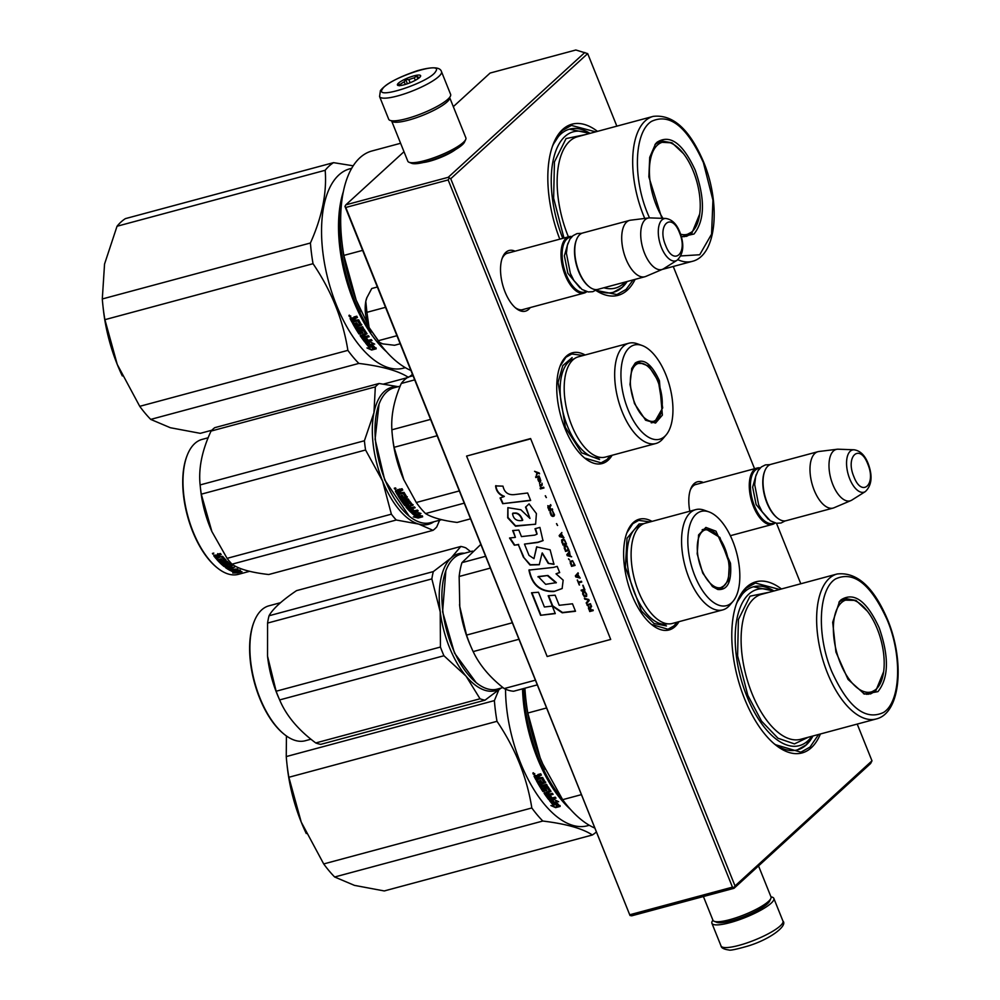 <?xml version="1.0" encoding="UTF-8"?>
<svg xmlns="http://www.w3.org/2000/svg" width="1000" height="1000" viewBox="0 0 1000 1000"><rect width="100%" height="100%" fill="white"/><g stroke="black" fill="none" stroke-linecap="round" stroke-linejoin="round"><path stroke-width="1.5" d="M612.1 455.275A57.35 27.625 -105.1 0 1 608.188 460.175A57.35 27.625 -105.1 0 1 585.062 458.375A57.35 27.625 -105.1 0 1 560.175 365.863A57.35 27.625 -105.1 0 1 566.388 356.175A57.35 27.625 -105.1 0 1 585.125 354.988M678.988 621.675A57.35 27.625 -105.1 0 1 675.088 626.575A57.35 27.625 -105.1 0 1 651.95 624.788A57.35 27.625 -105.1 0 1 627.075 532.263A57.35 27.625 -105.1 0 1 633.275 522.575A57.35 27.625 -105.1 0 1 652.025 521.388M689.812 511.225A31.412 15.125 -105.1 0 1 690.688 488.975A31.412 15.125 -105.1 0 1 694.087 483.675A31.412 15.125 -105.1 0 1 703.337 482.5M820.425 733.975A88.625 42.7 -105.1 0 1 811.325 747.725A88.625 42.7 -105.1 0 1 775.575 744.95A88.625 42.7 -105.1 0 1 737.125 601.962A88.625 42.7 -105.1 0 1 746.712 587A88.625 42.7 -105.1 0 1 781.438 588.975M530.225 307.575A31.412 15.125 -105.1 0 1 528.713 309.312A31.412 15.125 -105.1 0 1 516.038 308.325A31.412 15.125 -105.1 0 1 502.413 257.65A31.412 15.125 -105.1 0 1 505.812 252.35A31.412 15.125 -105.1 0 1 515.062 251.188M635.112 279.375A88.625 42.7 -105.1 0 1 627.362 290.125A88.625 42.7 -105.1 0 1 595.788 290.387M559.8 239.163A88.625 42.7 -105.1 0 1 553.162 144.362A88.625 42.7 -105.1 0 1 562.75 129.388A88.625 42.7 -105.1 0 1 597.475 131.363M857.212 724.075L871.988 760.825L735.025 885.938L450.737 178.725L587.688 53.612L616.85 126.163M673.25 266.475L754.562 468.738M776.488 523.263L800.8 583.763M690.312 490.025A29.325 14.125 -105.1 0 1 693.088 486.037A29.325 14.125 -105.1 0 1 696.162 484.312A29.325 14.125 -105.1 0 1 697.45 484.087M773.988 590.975A84.462 40.688 -105.1 0 0 753.55 586.75A84.462 40.688 -105.1 0 0 744.7 591.737A84.462 40.688 74.9 0 0 736.363 604.05M773.863 743.538A84.462 40.688 74.9 0 0 797.412 749.875A84.462 40.688 74.9 0 0 806.275 744.9A84.462 40.688 -105.1 0 0 812.975 735.975M524.338 309.163A29.325 14.125 -105.1 0 1 523.112 309.625A29.325 14.125 -105.1 0 1 515.188 307.6M502.038 258.712A29.325 14.125 -105.1 0 1 504.812 254.713A29.325 14.125 -105.1 0 1 507.887 252.987A29.325 14.125 -105.1 0 1 509.175 252.775M590.037 133.363A84.462 40.688 -105.1 0 0 569.6 129.15A84.462 40.688 -105.1 0 0 560.737 134.125A84.462 40.688 74.9 0 0 552.4 146.438M596.45 289.95A84.462 40.688 74.9 0 0 613.462 292.275A84.462 40.688 74.9 0 0 622.312 287.288A84.462 40.688 -105.1 0 0 627.163 281.512M587.688 53.612L575.837 50L490.1 73.05L453.312 106.662M450.737 178.725L448.212 177.312L584.825 52.5M449.062 178.388L448.162 179.938L345.8 207.463L344.95 206.388L345.85 204.838L404 151.713M735.025 885.938L734.125 887.487L732.45 887.15L448.162 179.938M734.125 887.487L734.025 888.3L631.675 915.825L630 915.487L345.8 207.463M871.988 760.825L870.638 763.5L734.025 888.3M455.487 149.613A22.188 4.7 158.1 0 1 423.425 162.5M448.212 177.312L345.85 204.838M732.45 887.15L630.1 914.675M630 915.487L344.95 206.388M626.888 532.762L632.812 523.688L638.713 520.363L650.075 521.912M677.05 622.2L673.9 625.913L668 629.237L651.55 624.462M610.15 455.8L607.013 459.513L601.1 462.837L584.663 458.05M559.987 366.362L565.913 357.275L571.825 353.963L583.188 355.513M818.612 734.463L810.062 747.025L800.875 752.188L775.15 744.613M736.925 602.487L746.2 588.188L755.387 583.025L779.625 589.462M633.2 279.887L626.1 289.413L616.912 294.575L595.913 290.312M552.962 144.875L562.25 130.575L571.425 125.412L595.662 131.85M730.362 535.7L772.412 524.4A29.2 14.062 74.9 0 1 753.487 506.562A29.2 14.062 -105.1 0 1 757.25 468.013A29.2 14.062 -105.1 0 1 760.288 467.875M772.412 524.4A29.2 14.062 74.9 0 0 775.113 523M774.4 522.8A28.363 13.662 74.9 0 1 754.513 506.087A28.363 13.662 -105.1 0 1 759.775 468.4M777.125 517.788A28.363 13.662 74.9 0 1 776.787 517.525A28.363 13.662 74.9 0 1 766.875 502.762A28.363 13.662 -105.1 0 1 764.488 471.763A28.363 13.662 -105.1 0 1 764.65 471.375M776.787 517.525L777.463 518.062A29.2 14.062 74.9 0 1 767.25 502.863A29.2 14.062 -105.1 0 1 764.8 470.962A29.2 14.062 -105.1 0 1 771.012 464.312L817.962 451.688A29.2 14.062 -105.1 0 1 818.888 451.5L837.125 449.25A26.637 12.837 -105.1 0 1 838.175 449.2L854.1 449.787A21.875 10.537 74.9 0 0 849.725 478.862A21.875 10.537 74.9 0 0 865.337 491.587L851.85 500.087A26.637 12.837 74.9 0 1 850.925 500.575L834.025 507.762A29.2 14.062 74.9 0 1 833.125 508.075A29.2 14.062 74.9 0 1 814.2 490.238A29.2 14.062 -105.1 0 1 817.962 451.688M777.463 518.062A29.2 14.062 74.9 0 0 786.175 520.7L833.125 508.075M850.925 500.575A26.637 12.837 74.9 0 1 832.837 484.588A26.637 12.837 -105.1 0 1 837.125 449.25M521.812 309.837L584.138 293.075A29.2 14.062 74.9 0 1 565.212 275.25A29.2 14.062 -105.1 0 1 568.975 236.688A29.2 14.062 -105.1 0 1 572.013 236.55M584.138 293.075A29.2 14.062 74.9 0 0 586.838 291.675M586.125 291.475A28.363 13.662 74.9 0 1 566.237 274.762A28.363 13.662 -105.1 0 1 571.5 237.075M588.85 286.462A28.363 13.662 74.9 0 1 588.513 286.2A28.363 13.662 74.9 0 1 578.6 271.438A28.363 13.662 -105.1 0 1 576.213 240.45A28.363 13.662 -105.1 0 1 576.375 240.05M588.513 286.2L589.188 286.737A29.2 14.062 74.9 0 1 578.975 271.55A29.2 14.062 -105.1 0 1 576.525 239.638A29.2 14.062 -105.1 0 1 582.737 232.987L629.688 220.362A29.2 14.062 -105.1 0 1 630.612 220.188L648.85 217.925A26.637 12.837 -105.1 0 1 649.9 217.887L665.825 218.475A21.875 10.537 74.9 0 0 661.45 247.537A21.875 10.537 74.9 0 0 677.062 260.262L663.575 268.762A26.637 12.837 74.9 0 1 662.65 269.25L645.75 276.45A29.2 14.062 74.9 0 1 644.85 276.75A29.2 14.062 74.9 0 1 625.925 258.925A29.2 14.062 -105.1 0 1 629.688 220.362M589.188 286.737A29.2 14.062 74.9 0 0 597.9 289.375L644.85 276.75M662.65 269.25A26.637 12.837 74.9 0 1 644.562 253.275A26.637 12.837 -105.1 0 1 648.85 217.925M382.638 343.862L394.562 345.275L399.787 343.875M385.138 307.425L366.912 312.325L365.788 301.363A27.113 13.062 -105.1 0 1 366.8 297.838A27.113 13.062 -105.1 0 1 366.987 297.362L365.788 301.363C364.375 309.363 365.475 318.062 369.075 327.475L379.162 342.038M366.912 312.325L369.075 327.475L379.588 342.425L382.9 343.95M396.55 335.812L378.325 340.712M376.962 287.1L371.75 288.512L366.8 297.838M703.413 896.538L712.938 920.225A31.275 6.637 -21.9 0 0 714.163 921.287L716.775 922.325A29.2 6.188 -21.9 0 0 741 917.738A29.2 6.188 -21.9 0 0 767.425 903.8A29.2 6.188 -21.9 0 0 769.663 901.062L770.837 898.5A31.275 6.637 -21.9 0 0 770.987 896.888A33.363 7.075 -21.9 0 1 773.838 898.388A33.363 7.075 -21.9 0 1 736.663 920.638A33.363 7.075 158.1 0 1 711.912 923.275A33.363 7.075 158.1 0 1 712.938 920.212M714.163 921.287A31.275 6.637 -21.9 0 0 740.113 916.363A31.275 6.637 -21.9 0 0 768.438 901.438A31.275 6.637 -21.9 0 0 770.837 898.5M465.712 139.475L464.538 142.037A29.2 6.188 158.1 0 1 462.3 144.787A29.2 6.188 158.1 0 1 435.875 158.713A29.2 6.188 158.1 0 1 411.65 163.3L409.038 162.262A31.275 6.637 158.1 0 1 407.812 161.2L391.55 120.75A31.275 6.637 158.1 0 0 415.6 117.975A31.275 6.637 158.1 0 0 447.038 101.95A31.275 6.637 158.1 0 0 449.6 97.413L465.863 137.863A31.275 6.637 158.1 0 1 465.712 139.475A31.275 6.637 158.1 0 1 463.312 142.413A31.275 6.637 158.1 0 1 434.988 157.35A31.275 6.637 158.1 0 1 409.038 162.262M450.613 94.35A33.363 7.075 158.1 0 1 450.087 96.75A33.363 7.075 -21.9 0 1 417.8 115.087A33.363 7.075 -21.9 0 1 388.7 119.25L379.575 96.55A33.363 7.075 158.1 0 0 408.675 92.4A33.363 7.075 158.1 0 0 440.962 74.05A33.363 7.075 158.1 0 0 441.5 71.662L450.613 94.35M382.4 89.125C387.875 78.55 444.412 59.875 435.637 71.525C430.163 82.1 373.625 100.775 382.4 89.125M420.425 76.562A12.512 2.65 158.1 0 1 409.588 82.95A12.512 2.65 158.1 0 1 397.9 85.412A12.512 2.65 158.1 0 1 397.612 84.1A12.512 2.65 158.1 0 1 410.975 76.775A12.512 2.65 158.1 0 1 420.562 76.3A12.512 2.65 158.1 0 1 420.425 76.562M399.538 85.787L398.212 84.388L400.525 84.237A10.85 2.3 158.1 0 1 404.225 81.812L405.675 79.488L408.875 79.662A10.85 2.3 158.1 0 1 414.312 77.862L416.65 75.862L417.975 77.263A10.85 2.3 158.1 0 1 419.513 77.562M400.525 84.237L401.025 85.45M404.225 81.812L405.288 84.45M408.875 79.662L410.125 82.737M414.312 77.862L415.3 80.325M417.975 77.263L418.438 78.412M405.675 79.488L407.388 83.763M416.65 75.862L417.837 78.825M592.375 834.987C582.587 828.525 566.062 823.875 542.8 821.038L334.663 877L354.412 885.362L384.237 890.95L592.375 834.987A114.7 55.25 -105.1 0 0 596.087 832.2M306.262 833.538A104.275 50.237 -105.1 0 1 303.788 828.138A104.275 50.237 -105.1 0 1 301.225 822.062L323.7 863.938L531.825 807.962C526.95 777.262 515.337 748.388 497 721.312A114.7 55.25 -105.1 0 1 494.387 700.6L286.25 756.575A114.7 55.25 -105.1 0 0 286.887 763.413A114.7 55.25 -105.1 0 0 288.863 777.275L301.225 822.062M301.15 821.888A104.275 50.237 -105.1 0 1 287.238 766.625L286.887 763.413M542.8 821.038A114.7 55.25 -105.1 0 1 531.825 807.962M589.288 825.275L587.337 825.8A103.225 49.725 -105.1 0 1 505.538 689.188M498.738 690.05L494.387 700.6M334.663 877A114.7 55.25 -105.1 0 1 323.7 863.938M497 721.312L288.863 777.275M286.425 735.975L286.25 756.575M533.325 772.738L534.212 774.55L532.913 773.025M534.625 774.25L533.763 774.062M534.325 775.525L537.5 775.6L537.9 774.562L540.725 773.8L541.388 775.113L538.638 776.475L539.312 777.75L542.638 777.475A103.225 49.725 -105.1 0 0 545.513 782.625L540.163 784.65L540.875 785.85L546.512 784.325L547.238 785.5L541.587 787.025A103.225 49.725 -105.1 0 0 543.688 790.35L544.987 790A103.225 49.725 -105.1 0 1 543.65 787.9L547.987 786.725A103.225 49.725 -105.1 0 0 551.05 791.413L548.325 792.688A103.225 49.725 -105.1 0 0 549.325 794.112L552.362 793.3L553.112 794.362L547.475 795.875A103.225 49.725 -105.1 0 0 549.45 798.525L550.875 798.337A103.225 49.725 -105.1 0 1 549.087 795.95L550.388 795.6A103.225 49.725 -105.1 0 0 552.188 797.987L555.212 797.175L556 798.175L548.713 799.625A103.225 49.725 -105.1 0 1 544.1 793.288L549.312 791.125A103.225 49.725 -105.1 0 1 547.25 787.962L545.513 788.438A103.225 49.725 -105.1 0 0 546.862 790.512L542.938 791.562A103.225 49.725 -105.1 0 1 536.5 780.863L537.812 780.512A103.225 49.725 -105.1 0 0 539.312 783.175L540.725 783.025A103.225 49.725 -105.1 0 1 539.45 780.763L540.75 780.413A103.225 49.725 -105.1 0 0 542.038 782.675L543.65 782.013A103.225 49.725 -105.1 0 1 541.7 778.525L535.95 779.837A103.225 49.725 -105.1 0 1 534.05 776.225L534.587 775.113M541.237 774.8L539.175 775.35L538.638 776.475M545.513 782.625L540.163 784.65M544.987 790L545.188 789.463A102.387 49.325 -105.1 0 1 543.862 787.375L543.9 787.262M551.05 791.413L548.325 792.688M555.625 797.7L548.862 799.025A102.387 49.325 -105.1 0 1 544.288 792.725L544.325 792.675M549.225 791.363L549.5 790.575A102.387 49.325 -105.1 0 1 547.45 787.438L545.513 788.438M546.862 790.512L543.138 791.025A102.387 49.325 -105.1 0 1 536.938 780.738M543.55 782.262L543.888 781.538A102.387 49.325 -105.1 0 1 541.962 778.075L536.2 779.388A102.387 49.325 -105.1 0 1 534.312 775.8M555.638 807.638L560.15 806.413L556.875 806.137A103.225 49.725 -105.1 0 1 552.612 801.237L549.7 800.875A103.225 49.725 -105.1 0 0 553.938 805.863L550.913 805.562L555.638 807.638L552.938 805.763M555.688 801.413L558.65 801.737L554.012 799.463L549.538 800.662L552.775 801.062A103.225 49.725 -105.1 0 0 557.038 805.962L559.975 806.225A103.225 49.725 -105.1 0 1 555.688 801.413L556.888 800.9M570.45 809.375A103.225 49.725 -105.1 0 1 522.537 688.838M539.175 775.35L538.9 776.038L539.175 775.35M545.75 782.138L545.487 782.788M547 785.113L541.587 787.025M543.862 787.375L544.113 786.75M552.8 793.913L547.475 795.875M550.875 798.337L551.025 797.738A102.387 49.325 -105.1 0 1 549.587 795.812M540.725 783.025L540.962 782.55A102.387 49.325 -105.1 0 1 539.888 780.65M558.325 806.263L555.737 806.963M553.938 805.863L554.05 805.2A102.387 49.325 -105.1 0 1 550.413 800.962M560.075 805.55L557.137 805.3A102.387 49.325 -105.1 0 1 552.9 800.438L551.163 800.225M557.038 805.962L557.137 805.3M552.775 801.062L552.9 800.438M562.337 799.212A102.387 49.325 -105.1 0 1 523.688 688.538M537.312 775.85L535.85 776.838L536.7 778.462L538.263 777.663A102.387 49.325 -105.1 0 1 537.312 775.85L535.85 776.838M547.2 792.475L545.837 793.562L546.587 794.638L548.2 793.888A102.387 49.325 -105.1 0 1 547.2 792.475L545.837 793.562M534.725 773.612L533.312 774.188L532.975 773.5M538.013 778.1A103.225 49.725 -105.1 0 1 537.05 776.275M548.013 794.463A103.225 49.725 -105.1 0 1 547.025 793.037M841.038 599.825C854.075 591.625 866.787 600.938 879.163 627.75C889.2 656.7 888.8 678 877.938 691.637L864.475 694.1L848.05 679.425L835.925 652.05L832.688 622.288L839.55 601.375L841.038 599.825M838.913 602.175L844.887 598.475L855.987 600.425L867.412 611.225M545.225 769.3A104.275 50.237 -105.1 0 1 542.737 763.888A104.275 50.237 -105.1 0 1 540.138 757.725L542.762 763.95L562.65 799.675L581.038 794.737M524.925 688.2A114.7 55.25 74.9 0 0 525.837 699.163L526.188 702.362A104.275 50.237 74.9 0 0 540.138 757.725L527.812 713.025L546.2 708.075M594.35 827.85A114.7 55.25 -105.1 0 1 562.65 799.675M525.837 699.163A114.7 55.25 74.9 0 0 527.812 713.025M811.838 736.275A80.913 38.975 -105.1 0 1 746.862 696.275A80.913 38.975 74.9 0 1 737.738 615.275A80.913 38.975 74.9 0 1 772.85 591.275M769.338 592.225L750.037 596.175L738.4 619.513L737.6 655.875L747.837 695.387L761.55 721.137L777.975 738.225L794.463 743.9L808.325 737.225M887.362 620.262C902.487 656.35 900.6 701.963 883.525 712.463C865.275 720.987 847.975 707.225 831.612 671.188C816.488 635.1 818.375 589.487 835.45 578.987C853.688 570.462 871 584.225 887.362 620.262M883.637 671.663L875.738 691.012L870.55 693.925L863.512 693.725M844.412 599.35A49.425 23.812 74.9 0 0 842.663 599.325M868.2 694.312A49.425 23.812 74.9 0 0 869.7 693.413M877.562 687.688A47.675 22.975 74.9 0 1 876.162 689.15A47.675 22.975 -105.1 0 1 840.25 662.837A47.675 22.975 -105.1 0 1 841.4 602.688A47.675 22.975 74.9 0 1 854.087 600.363A47.675 22.975 74.9 0 1 880.962 639.95A47.675 22.975 74.9 0 1 877.562 687.688L875.625 689.712L867.925 693.988A48.8 23.512 -105.1 0 1 866.438 694.287M753.45 586.788L773.812 591.025M812.8 736.025L806.087 744.95L797.312 749.9M117.037 226.25L325.175 170.287A114.7 55.25 -105.1 0 1 329.162 166.012A114.7 55.25 74.9 0 1 333.525 162.65L125.4 218.625A114.7 55.25 -105.1 0 0 121.037 221.975A114.7 55.25 -105.1 0 0 117.037 226.25L104.55 264.05L102.3 298.962A114.7 55.25 -105.1 0 0 102.938 305.812A114.7 55.25 -105.1 0 0 104.9 319.675L117.263 364.462L139.738 406.325L347.875 350.363C343 319.662 331.388 290.775 313.038 263.7A114.7 55.25 -105.1 0 1 310.425 243L102.3 298.962M408.413 377.375C398.625 370.913 382.1 366.262 358.837 363.425L150.712 419.4L170.35 427.725L200.287 433.338L211.825 430.238M412.137 374.588A114.7 55.25 -105.1 0 1 409.35 376.75M407.275 377.688L383.562 384.062M122.312 375.925A104.275 50.237 -105.1 0 1 119.825 370.525A104.275 50.237 -105.1 0 1 117.263 364.462M117.188 364.275A104.275 50.237 -105.1 0 1 103.287 309.012L102.938 305.812M353.237 165.812L333.525 162.65M351.725 168.3L349.775 168.825A103.225 49.725 74.9 0 0 338.95 174.9A103.225 49.725 -105.1 0 0 332.175 293.475A103.225 49.725 -105.1 0 0 403.387 368.188L405.337 367.663M358.837 363.425A114.7 55.25 -105.1 0 1 347.875 350.363M325.175 170.287C326.987 192.712 322.075 216.95 310.425 243M150.712 419.4A114.7 55.25 -105.1 0 1 139.738 406.325M313.038 263.7L104.9 319.675M349.363 315.138L350.25 316.938L348.95 315.413M350.675 316.65L349.812 316.45M350.363 317.925L353.55 317.987L353.95 316.95L356.775 316.2L357.438 317.5L354.675 318.863L355.35 320.15L358.675 319.862A103.225 49.725 -105.1 0 0 361.562 325.025L356.2 327.05L356.912 328.237L362.562 326.725L363.275 327.9L357.625 329.412A103.225 49.725 -105.1 0 0 359.725 332.738L361.037 332.388A103.225 49.725 -105.1 0 1 359.688 330.288L364.038 329.125A103.225 49.725 -105.1 0 0 367.088 333.8L364.375 335.075A103.225 49.725 -105.1 0 0 365.363 336.5L368.4 335.688L369.162 336.75L363.512 338.263A103.225 49.725 -105.1 0 0 365.487 340.925L366.925 340.737A103.225 49.725 -105.1 0 1 365.125 338.338L366.438 337.987A103.225 49.725 -105.1 0 0 368.225 340.387L371.262 339.562L372.038 340.575L364.762 342.025A103.225 49.725 -105.1 0 1 360.138 335.675L365.35 333.512A103.225 49.725 -105.1 0 1 363.288 330.363L361.562 330.825A103.225 49.725 -105.1 0 0 362.9 332.9L358.988 333.963A103.225 49.725 -105.1 0 1 352.55 323.25L353.85 322.9A103.225 49.725 -105.1 0 0 355.35 325.575L356.775 325.412A103.225 49.725 -105.1 0 1 355.487 323.15L356.8 322.8A103.225 49.725 -105.1 0 0 358.075 325.062L359.688 324.4A103.225 49.725 -105.1 0 1 357.75 320.913L351.987 322.225A103.225 49.725 -105.1 0 1 350.087 318.612L350.637 317.5M357.275 317.188L355.213 317.75L354.675 318.863M361.562 325.025L356.2 327.05M361.037 332.388L361.238 331.85A102.387 49.325 -105.1 0 1 359.9 329.775L359.938 329.663M367.088 333.8L364.375 335.075M371.675 340.1L364.913 341.413A102.387 49.325 -105.1 0 1 360.325 335.112L360.375 335.062M365.262 333.75L365.55 332.962A102.387 49.325 -105.1 0 1 363.5 329.837L361.562 330.825M362.9 332.9L359.188 333.413A102.387 49.325 -105.1 0 1 352.975 323.137M359.588 324.663L359.925 323.925A102.387 49.325 -105.1 0 1 358 320.462L352.238 321.788A102.387 49.325 -105.1 0 1 350.363 318.2M371.675 350.025L376.2 348.812L372.925 348.525A103.225 49.725 -105.1 0 1 368.65 343.625L365.75 343.275A103.225 49.725 -105.1 0 0 369.988 348.25L366.962 347.962L371.675 350.025L368.988 348.162M371.725 343.8L374.688 344.125L370.062 341.85L365.575 343.062L368.812 343.45A103.225 49.725 -105.1 0 0 373.075 348.363L376.012 348.625A103.225 49.725 -105.1 0 1 371.725 343.8L372.938 343.288M386.5 351.763A103.225 49.725 -105.1 0 1 343.4 191.5M355.213 317.75L354.938 318.438L355.213 317.75M361.788 324.538L361.538 325.188M363.038 327.512L357.625 329.412M359.9 329.775L360.15 329.137M368.837 336.3L363.512 338.263M366.925 340.737L367.075 340.125A102.387 49.325 -105.1 0 1 365.625 338.212M356.775 325.412L357 324.938A102.387 49.325 -105.1 0 1 355.925 323.038M374.375 348.65L371.775 349.35M369.988 348.25L370.087 347.6A102.387 49.325 -105.1 0 1 366.463 343.363M376.112 347.95L373.175 347.7A102.387 49.325 -105.1 0 1 368.95 342.825L367.2 342.625M373.075 348.363L373.175 347.7M368.812 343.45L368.95 342.825M371.213 332.1A102.387 49.325 -105.1 0 1 341.425 204.675M353.363 318.25L351.9 319.237L352.75 320.85L354.312 320.062A102.387 49.325 -105.1 0 1 353.363 318.25L351.9 319.237M363.25 334.862L361.875 335.962L362.962 337.15L364.237 336.287A102.387 49.325 -105.1 0 1 363.25 334.862L361.875 335.962M350.763 316L349.363 316.575L349.025 315.887M354.05 320.5A103.225 49.725 -105.1 0 1 353.1 318.675M364.062 336.863A103.225 49.725 -105.1 0 1 363.062 335.425M661.875 218.325L648.863 176.887L649.712 157.325L655.588 143.763L657.075 142.213C670.113 134.012 682.825 143.325 695.2 170.15C705.25 199.1 704.837 220.387 693.988 234.025L681.388 236.775M654.95 144.562L660.938 140.863L672.025 142.825L683.45 153.613M361.275 311.688A104.275 50.237 -105.1 0 1 358.775 306.275A104.275 50.237 -105.1 0 1 356.175 300.113L368.113 324.875M400.613 143.275L372 150.963A114.7 55.25 74.9 0 0 341.887 241.55L342.238 244.762A104.275 50.237 74.9 0 0 356.175 300.113L343.85 255.413L362.238 250.475M410.387 370.238A114.7 55.25 -105.1 0 1 378.688 342.075L379.05 341.975M378.125 341.213L378.688 342.075M341.887 241.55A114.7 55.25 74.9 0 0 343.85 255.413M625.125 282.062A80.913 38.975 -105.1 0 1 603.888 287.762M588.9 133.675A80.913 38.975 74.9 0 0 553.812 157.537A80.913 38.975 74.9 0 0 562.788 238.363M585.388 134.613L566.075 138.575L554.438 161.9L553.638 198.263L563.975 238.038M609.362 286.3L619.65 283.525M649.463 217.887L647.65 213.588C632.525 177.5 634.412 131.888 651.5 121.375C669.737 112.85 687.038 126.613 703.4 162.65L712.938 200.15L711.575 234.163L699.712 254.75L680.812 255.938M699.688 214.05L691.775 233.412L686.6 236.325L681.312 236.525M660.45 141.738A49.425 23.812 74.9 0 0 658.713 141.725M684.237 236.7A49.425 23.812 74.9 0 0 685.75 235.8M658.35 141.9A62.562 30.137 -105.1 0 1 658.6 142.137L670.125 142.75A47.675 22.975 74.9 0 1 697.013 182.338A47.675 22.975 74.9 0 1 693.612 230.075A47.675 22.975 74.9 0 1 692.2 231.537A47.675 22.975 -105.1 0 1 680.612 234.213M662.95 218.375A47.675 22.975 -105.1 0 1 657.45 145.075A47.675 22.975 74.9 0 1 670.125 142.75M569.487 129.175L589.85 133.412M626.987 281.562L622.137 287.337L613.35 292.3M730.487 563.225C731.875 581.725 727.613 590.475 717.725 589.462L712.588 586.65L702.712 573.075L697.175 553.85L698.65 534.837L705.888 527.425L715.962 531.175L730.487 563.225M698.487 535.262L705 528.525L719.862 537.425L729.35 563.288L728.375 580.5L721.25 588.938L716.925 588.837L712.225 586.35M476.087 682.55L454.525 653.1L442.6 611.763L445.85 570.725M502.962 687.588L497.262 689.112A69.862 33.65 -105.1 0 1 487.6 688.913A69.862 33.65 -105.1 0 1 476.4 682.812A69.862 33.65 -105.1 0 1 442.875 611.462A69.862 33.65 -105.1 0 1 446.1 570.1A69.862 33.65 -105.1 0 1 460.975 554.188L472.5 551.087M535.025 680.288L504.212 688.575C489.812 677.337 479.462 665 473.162 651.587A77.162 37.175 -105.1 0 1 471.562 648.088A77.162 37.175 -105.1 0 1 466.538 635.087L459.787 606.613L459.15 576.487L489.963 568.2M536.912 684.975L513.638 691.237A77.162 37.175 -105.1 0 1 504.212 688.575M471.562 648.088L470.65 646.025A69.862 33.65 -105.1 0 1 459.812 606.9A69.862 33.65 74.9 0 1 459.575 604.812L459.538 604.475M511.95 622.875L466.538 635.087M485.225 556.388L461.95 562.65L480.525 544.7M461.95 562.65A77.162 37.175 74.9 0 0 459.15 576.487M518.575 639.375L473.162 651.587M695.763 509.625L645.288 523.2A51.925 25.013 74.9 0 0 631.838 565.763A51.925 25.013 -105.1 0 0 672.25 623.488L722.725 609.913A51.925 25.013 -105.1 0 1 682.3 552.188A51.925 25.013 74.9 0 1 695.763 509.625A51.925 25.013 74.9 0 1 704.125 510.163L709.025 511.912A48.8 23.512 74.9 0 0 688.512 551.413A48.8 23.512 -105.1 0 0 707.288 596.8A48.8 23.512 -105.1 0 0 733.05 601.287L729.7 605.262A51.925 25.013 -105.1 0 1 722.725 609.913M733.05 601.287A48.8 23.512 -105.1 0 0 739.15 565.662A48.8 23.512 74.9 0 0 709.025 511.912M719.05 589.175L719.762 588.675M703.838 529.487L702.975 529.412M666.462 625.925L654.062 623.513L641.388 610.913L625.375 567.263L627.025 538.225L639.05 524L643.9 523.663M470.613 551.6L465.812 547.863A79.25 38.175 74.9 0 0 463.3 547.025A79.25 38.175 74.9 0 0 460.825 546.462L296.537 590.638C282 600.462 272.825 608.837 269.037 615.763A79.25 38.175 -105.1 0 0 267.562 623.075L431.85 578.9A79.25 38.175 -105.1 0 1 433.325 571.587L269.037 615.763M501.062 688.088L485.012 700.175A79.25 38.175 74.9 0 1 482.537 699.613A79.25 38.175 74.9 0 1 480.037 698.775L466.062 676.162A70.9 34.162 -105.1 0 1 440.213 611.875L440.438 647.038A79.25 38.175 -105.1 0 0 443.938 655.75L466.062 676.162A70.9 34.162 74.9 0 0 485.6 690.487A70.9 34.162 74.9 0 0 500.775 688.175M284.062 734.163A69.025 33.25 -105.1 0 1 283.725 733.9A69.025 33.25 -105.1 0 1 253.775 622.537A69.025 33.25 -105.1 0 1 253.938 622.137M464.5 553.237A70.9 34.162 74.9 0 0 451.15 557.925A70.9 34.162 -105.1 0 0 440.213 611.875L431.85 578.9M460.825 546.462L451.15 557.925L433.325 571.587M443.938 655.75L279.65 699.925A79.25 38.175 -105.1 0 1 276.15 691.225L267.525 656.112L267.562 623.075M480.037 698.775L315.75 742.95C298.337 730.05 286.3 715.713 279.65 699.925L278.65 697.663A69.862 33.65 -105.1 0 1 267.562 656.438A69.862 33.65 -105.1 0 1 267.55 656.3M440.438 647.038L276.15 691.225M485.012 700.175L320.725 744.35A79.25 38.175 74.9 0 1 318.25 743.787A79.25 38.175 -105.1 0 1 315.75 742.95M310.95 739.212L305.25 740.75A69.862 33.65 74.9 0 1 295.587 740.537A69.862 33.65 -105.1 0 1 284.4 734.438A69.862 33.65 -105.1 0 1 254.088 621.737A69.862 33.65 -105.1 0 1 268.962 605.812L280.487 602.712M728.737 563.075A29.925 14.412 -105.1 0 1 724.425 585.538A29.925 14.412 -105.1 0 1 708.8 581.7A29.925 14.412 -105.1 0 1 697.688 554.338A29.925 14.412 74.9 0 1 709.45 529.862A29.925 14.412 74.9 0 1 728.737 563.075M634.462 403.537L629.987 384.6L631.763 368.438L635.237 363.013C643.5 357.812 651.562 363.725 659.412 380.737L662.375 415.112L655.537 423.075L645.688 420.25L634.462 403.537M631.6 368.875L634.825 363.963L638.112 362.113L648.787 366.112L658.388 381.225L662.7 407.837L654.35 422.525L645.337 419.963M441.613 519.688L430.363 522.712A69.862 33.65 -105.1 0 1 409.513 516.413A69.862 33.65 -105.1 0 1 385.075 480.05A69.862 33.65 -105.1 0 1 379.2 403.7A69.862 33.65 -105.1 0 1 386.763 391.9A69.862 33.65 -105.1 0 1 394.087 387.788L400.163 386.15M412.65 375.863L408.338 377.025A77.162 37.175 -105.1 0 0 401.262 383.488L414.3 379.975M409.175 516.138L384.7 479.938L375.087 439.237L379.05 404.087M458.95 491.025L416.275 502.5L403.762 479.625A69.862 33.65 74.9 0 1 402.013 475.5A69.862 33.65 -105.1 0 1 392.675 438.413L392.425 436.163A77.162 37.175 -105.1 0 1 391.875 429.8C390.962 415.45 394.087 400.012 401.262 383.488M419.5 516.725A69.862 33.65 -105.1 0 1 415.025 513.3L411.75 513.162L416.238 511.962L420.975 513.475L417.987 513.4A69.862 33.65 -105.1 0 0 422.475 516.688L419.5 516.725L419.487 515.975A69.025 33.25 -105.1 0 1 415.075 512.587L414.038 512.55M422.463 515.925L419.487 515.975M415.025 513.3L415.075 512.587M411.737 509.137A69.025 33.25 -105.1 0 0 413.113 510.513L413.038 511.213A69.862 33.65 -105.1 0 1 411.15 509.288L412.463 508.938A69.862 33.65 -105.1 0 0 414.338 510.85L417.375 510.037L418.188 510.825L411.788 512.55L416.287 511.337M418.95 513.438A69.025 33.25 -105.1 0 1 418.025 512.688L418.425 512.688M417.987 513.4L418.025 512.688M419.6 516.85L413.312 516.875L418.137 518.013L422.663 516.8L419.338 516.862A69.862 33.65 -105.1 0 1 414.875 513.45L411.925 513.325A69.862 33.65 -105.1 0 0 416.375 516.875L416.375 516.125A69.025 33.25 -105.1 0 1 412.837 513.362M418.137 518.013L418.125 517.25M401.413 495.525A69.025 33.25 -105.1 0 0 402.525 497.287L402.325 497.812A69.862 33.65 -105.1 0 1 400.962 495.637L402.275 495.288A69.862 33.65 -105.1 0 0 403.625 497.463L405.238 496.812A69.862 33.65 -105.1 0 1 403.175 493.438L397.4 494.75A69.862 33.65 -105.1 0 1 395.387 491.15L397.6 489.913L398.85 490.525L399.487 489.038M397.863 489.475L399.113 490.075M398.85 490.525L399.225 489.475L398.85 490.525M402.575 489.7L400.525 490.262L400.025 491.4L402.762 490.037A69.862 33.65 -105.1 0 1 402.05 488.713L399.225 489.475M400.525 490.262L400.262 490.938L400.525 490.262M407.337 496.838L407.137 497.375A69.862 33.65 -105.1 0 1 404.075 492.4L400.737 492.688L400.025 491.4M407.1 497.45L401.8 499.363L406.9 498M406.9 503.825L405.525 504.562A69.862 33.65 -105.1 0 1 403.312 501.575L408.95 500.05L408.2 498.963L402.55 500.487L401.8 499.363M408.65 499.613L403.312 501.575M406.987 503.6A69.025 33.25 -105.1 0 1 405.6 501.763L409.762 501.163A69.862 33.65 -105.1 0 0 412.987 505.3L410.412 505.863L413.113 504.663M406.825 504.212A69.862 33.65 -105.1 0 1 405.412 502.337L405.575 501.775M413.038 511.213L411.6 511.425A69.862 33.65 -105.1 0 1 409.525 509.288L415.163 507.775L414.363 506.887L411.337 507.713A69.862 33.65 -105.1 0 1 410.288 506.5M414.7 507.262L409.525 509.288M417.638 510.288L410.9 512.362A69.862 33.65 -105.1 0 1 406.037 507.163L406.138 506.675M411.85 511.838L410.962 511.675A69.025 33.25 -105.1 0 1 406.238 506.625L411.138 505.312L411.362 504.475A69.025 33.25 -105.1 0 1 409.2 501.725L407.475 502.188M411.225 505.1A69.862 33.65 -105.1 0 1 409.038 502.312L407.4 502.562M408.738 504.625L408.738 504.625A69.862 33.65 -105.1 0 1 407.312 502.788M408.875 504.012L404.963 505.062A69.025 33.25 -105.1 0 1 398.45 495.637M408.65 504.562L404.812 505.675A69.862 33.65 -105.1 0 1 398 495.75L399.3 495.4A69.862 33.65 -105.1 0 0 400.887 497.975L402.325 497.812M405.438 496.275L405.438 496.275A69.025 33.25 -105.1 0 1 403.4 492.95L397.638 494.263A69.025 33.25 -105.1 0 1 395.65 490.7L395.9 490M408.587 508.263L410.025 508.062A69.862 33.65 -105.1 0 1 408.975 506.85L407.8 507.35L408.587 508.263M407.837 507.163L408.7 507.612M410.025 508.062L410.138 507.4A69.025 33.25 -105.1 0 1 409.1 506.213L407.925 506.712M408.975 506.85L409.1 506.213M407.887 507.15L408.013 506.512M397.325 491.5L398.413 491.213A69.862 33.65 -105.1 0 0 399.438 493.038L398.125 493.387A69.862 33.65 -105.1 0 1 397.225 491.775L397.475 491.312M399.438 493.038L399.675 492.562A69.025 33.25 -105.1 0 1 398.663 490.75L397.575 491.05M470.163 518.938L457.125 522.438C442.55 520.562 432.025 517.6 425.55 513.562A77.162 37.175 74.9 0 1 416.275 502.5M463.862 503.25L425.55 513.562M403.913 479.963L394.087 447.312A77.162 37.175 -105.1 0 1 392.425 436.163M430.188 419.5L391.875 429.8M436.763 435.838L394.087 447.312M628.862 343.225L578.387 356.8A51.925 25.013 -105.1 0 0 571.7 425.375A51.925 25.013 74.9 0 0 605.363 457.088L655.837 443.512A51.925 25.013 74.9 0 0 662.8 438.862L666.162 434.888A48.8 23.512 74.9 0 0 665.9 374.812A48.8 23.512 -105.1 0 0 642.125 345.513L637.225 343.75A51.925 25.013 -105.1 0 0 628.862 343.225A51.925 25.013 -105.1 0 0 622.175 411.8A51.925 25.013 74.9 0 0 655.837 443.512M642.125 345.513A48.8 23.512 -105.1 0 0 622.225 361.675A48.8 23.512 -105.1 0 0 627.975 409.462A48.8 23.512 74.9 0 0 666.162 434.888M636.95 363.088L636.075 363.013M652.15 422.775L652.862 422.275M395.95 488.35L395.138 488.562M395.838 488.725L395.425 487.912L394.288 488.225L394.6 489.062L396 488.475M599.562 459.525L581.538 452.788L565.35 427.3L558.075 382.388L562.775 365.65L572.15 357.587M397.6 386.838A70.9 34.162 74.9 0 0 384.263 391.525A70.9 34.162 74.9 0 0 373.95 412.725A70.9 34.162 74.9 0 0 382.55 480.988A70.9 34.162 74.9 0 0 418.713 524.087L433 530.337A79.25 38.175 74.9 0 0 434.913 528.775A79.25 38.175 74.9 0 0 436.725 526.938L439.625 520.225M398.162 386.688L379.062 383.488A79.25 38.175 74.9 0 0 377.15 385.062A79.25 38.175 74.9 0 0 375.325 386.9L211.05 431.075C202.025 450.475 198.388 468.425 200.125 484.925A79.25 38.175 74.9 0 0 200.35 487.15A79.25 38.175 74.9 0 0 201.287 494.175L365.575 450A79.25 38.175 74.9 0 1 364.412 440.75L200.125 484.925M364.412 440.75L373.95 412.725L375.325 386.9M187.037 455.737A69.025 33.25 74.9 0 0 186.887 456.138A69.025 33.25 74.9 0 0 216.825 567.5A69.025 33.25 74.9 0 0 217.162 567.762M379.062 383.488L214.775 427.663A79.25 38.175 -105.1 0 0 212.862 429.237A79.25 38.175 74.9 0 0 211.05 431.075M365.575 450L382.55 480.988L391.375 514.175A79.25 38.175 74.9 0 0 396.275 520.013L418.713 524.087A70.9 34.162 74.9 0 0 433.888 521.763M391.375 514.175L227.087 558.35L211.9 531.587L201.287 494.175M200.35 487.15L200.662 490.037A69.862 33.65 74.9 0 0 211.7 531.125M433 530.337L268.712 574.525C251.088 572.525 238.85 569.075 231.988 564.188A79.25 38.175 74.9 0 1 227.087 558.35M396.275 520.013L231.988 564.188M186.887 456.138L187.2 455.325A69.862 33.65 74.9 0 1 194.75 443.537A69.862 33.65 -105.1 0 1 202.075 439.412L208.15 437.775M187.2 455.325A69.862 33.65 74.9 0 0 217.5 568.038A69.862 33.65 74.9 0 0 238.363 574.35L249.613 571.312M234.7 570.062A69.025 33.25 74.9 0 0 238.762 571.325L239.613 571.213M237.4 569.975L240.438 570.2L235.712 569.8L231.225 571L234.5 570.75A69.862 33.65 74.9 0 0 238.875 572.137L238.762 571.325M237.45 570.487A69.862 33.65 74.9 0 0 241.825 571.712L238.875 572.137M213.9 555.212L217.237 555.112L217.7 553.638M217.55 554.237L217.237 555.112L217.55 554.237L220.375 553.475A69.862 33.65 74.9 0 0 221.188 554.525L218.487 555.775L219.3 556.775L222.675 556.375A69.862 33.65 74.9 0 0 226.075 560.138L225.95 560.013M220.812 554.05L218.837 554.587L218.487 555.775M226.075 560.138L220.775 562.013L221.588 562.812L227.237 561.3L228.05 562.075L222.413 563.6L222.475 562.888L227.488 561.538M222.413 563.6A69.862 33.65 74.9 0 0 224.775 565.662L226 565.487L226.125 564.587A69.025 33.25 74.9 0 1 224.887 563.538M226.088 565.312A69.862 33.65 74.9 0 1 224.575 564.025L224.6 563.65M224.575 564.025L228.912 562.863A69.862 33.65 74.9 0 0 232.338 565.625L229.638 566.7L229.65 566M229.713 565.988A69.025 33.25 74.9 0 0 230.425 566.487M229.638 566.7A69.862 33.65 74.9 0 0 230.738 567.45L234.587 567.163L228.938 568.688L228.925 567.938A69.025 33.25 74.9 0 0 229.8 568.45M228.938 568.688A69.862 33.65 74.9 0 0 231.062 569.913L232.5 569.637L232.463 568.862A69.025 33.25 74.9 0 1 231.462 568.312M230.575 568.25L231.875 567.425A69.025 33.25 74.9 0 0 232.413 567.75M225.387 567.188L225.375 567.5A69.862 33.65 74.9 0 0 230.362 570.588L237.662 568.888L233.8 569.288A69.862 33.65 74.9 0 1 231.887 568.188L230.588 568.538A69.862 33.65 74.9 0 0 232.5 569.637M232.488 569.487L233.612 569.188M231.213 569.825L230.325 569.8A69.025 33.25 74.9 0 1 225.787 567.038M228.287 563.05L228.238 563.763A69.862 33.65 74.9 0 0 230.55 565.625L230.575 564.888A69.025 33.25 74.9 0 1 228.287 563.05L226.562 563.513A69.025 33.25 74.9 0 0 227.062 563.938M228.238 563.763L226.513 564.225A69.862 33.65 74.9 0 0 228.025 565.475L224.1 566.525L224.137 565.8L227.675 565.2M225 566.65L225.025 565.913M217.262 559.237A69.025 33.25 74.9 0 0 224.137 565.8M224.112 559.812L224.213 559.138A69.025 33.25 74.9 0 1 221.95 556.625L221.825 557.263A69.862 33.65 74.9 0 0 224.112 559.812L222.525 560.425A69.862 33.65 74.9 0 1 221.025 558.787L219.713 559.138A69.862 33.65 74.9 0 0 221.213 560.775L219.775 560.988A69.862 33.65 74.9 0 1 218.012 559.038L216.7 559.388A69.862 33.65 74.9 0 0 224.1 566.525M221.213 560.775L221.312 560.1A69.025 33.25 74.9 0 1 220.275 558.987M216.05 558.625L221.612 556.525L216.05 558.625A69.862 33.65 74.9 0 1 213.762 555.788M213.925 555.212A69.025 33.25 74.9 0 0 216.175 557.987M227.162 567.375L227.987 567.312M230.725 567.438L229.425 567.788A69.862 33.65 74.9 0 1 228.337 567.05L227.162 567.5L228.337 568.1L229.425 567.05A69.025 33.25 74.9 0 1 228.4 566.337M228.337 567.05L228.35 566.35M215.9 555.375L215.812 555.6A69.025 33.25 74.9 0 0 215.837 555.625L216.988 555.087A69.025 33.25 74.9 0 0 218.125 556.5L216.688 557.487A69.862 33.65 74.9 0 1 215.662 556.213L216.838 555.7A69.862 33.65 74.9 0 0 218 557.125M225.4 566.763L228.113 565.688M230.588 565.7L231.938 565.337M225.912 559.963L220.863 561.325L221.663 562.125M225.375 567.5L230.55 565.625M237.488 572.95L232.738 573L235.775 572.625A69.862 33.65 74.9 0 1 231.4 571.087L234.35 570.85A69.862 33.65 74.9 0 0 238.725 572.225L242 571.737L237.488 572.95L237.825 572.013M235.775 572.625L235.662 571.812A69.025 33.25 74.9 0 1 232.95 570.962M238.762 571.388L239.75 571.25M235.725 572.2L237.35 572.137M213.713 553.312L212.8 554.1L212.425 553.413L213.787 553.088M634.688 402.925A29.925 14.412 -105.1 0 1 642.55 363.462A29.925 14.412 -105.1 0 1 657.95 381.675A29.925 14.412 74.9 0 1 657.525 419.137A29.925 14.412 74.9 0 1 634.688 402.925M534.837 471.413L537.125 472.725L536.413 475.312M537.638 473.137L539.575 473.787L539.25 472.987L534.587 471.312L536.962 472.875L536.287 475.55L537.8 472.987L539.475 473.55M593.237 610.6L592.925 609.812L591.337 610.237L590.438 607.987L591.587 606.5L591.225 605.575L589.975 607.238L588.4 606.638L589.712 611.55L593.237 610.6M587.263 605.475L590.8 604.525L590.475 603.725L586.95 604.675L587.263 605.475L590.763 604.425M586.525 603.625L589.2 600.562L588.775 599.5L584.4 598.337L588.538 600.15L586.2 602.825L586.525 603.625M582.7 594.113L584.338 596.737L586.625 596.425L586.65 594.212L585.013 591.587L582.725 591.9L582.7 594.113L584.5 596.6L586.65 596.375M581.1 590.15L581.425 590.938L584.95 589.987L583.038 585.237L584.188 589.312L581.1 590.15M578.362 573.6L578.05 572.812L575.363 575.875L575.788 576.938L580.175 578.1L577.675 574.375L578.362 573.6M572.587 560.662L570.1 561.325L571.538 566.362L575.075 565.413L572.587 560.662M569.525 559.875L568.513 558.825L569.525 559.875M567.238 555.662L571.625 556.825L570.188 555.75L569.5 551.538L566.812 554.6L567.238 555.662L571.538 556.613M567.087 546.175L565.75 545.513L564.1 546.4L565.538 551.425L569.075 550.475L567.087 546.175M564.538 539.837L563.2 539.175L561.55 540.062L562.987 545.087L566.525 544.138L564.538 539.837M557.6 525.45L556.475 523.7L557.6 525.45M540.413 488.925L543.95 487.987L543.625 487.188L540.1 488.137L540.413 488.925L543.913 487.887M540.312 479.15L539.8 477.675L537.938 478.612L539.55 482.425L538.275 479.263L540.6 482.15L540.312 479.15M577.438 580L579.462 585.025L578.612 582.913L581.763 582.062L581.45 581.263L578.288 582.112L577.438 580M561.85 532.513L559.163 535.575L559.587 536.625L563.975 537.8L561.475 534.075L561.85 532.513M542.175 485.238L542.038 483.225L541.938 484.425L540.413 484.975L539.525 483.612L540.8 486.775L540.675 485.637L542.175 485.238M552.612 510.988L553.638 515.388L551.825 515.438L550.45 511.413L550.037 512.263L551.112 515.337L552.825 516.487L554.562 515L552.612 510.988M552.337 508.862L550.763 509.288L549.862 507.038L551.013 505.55L550.638 504.625L549.388 506.287L547.812 505.688L549.125 510.6L552.663 509.65L552.337 508.862M546.388 497.575L545.262 495.825L546.388 497.575M539.375 476.613L539.113 475.962L535.588 476.912L535.85 477.562L539.375 476.613M514.95 494.55C508.363 495.375 504.375 492.575 502.987 486.15L495.613 485.9C496.112 491.062 498.913 494.637 504.012 496.637L500.075 497.962L502.7 503.675L530.65 500.475L527.65 493L514.95 494.55M529.062 503.9L525.538 507.137L529.975 518.45L520.862 509.762L507.863 507.663L507.7 517.837L515.513 526.213L535.625 524.15L536.4 513.575L529.062 503.9L525.862 506.838L529.975 518.45M529.012 555.375L524.475 544.1L537.725 542.487L542.975 540.662L539.913 527.413L535.013 528.725L536.962 534.2L534.738 535.112L521.45 536.6L518.825 530.062L512.663 530.538L515.4 537.35L509.525 538.025L514.325 545.188L518.375 544.725L523.275 556.925L530.013 565.013L539.263 564.725L542.112 553.062L548.2 563.375L553.95 564.35L550.125 549.8L536.613 546.912L533.962 558.65L529.012 555.375M553.45 567.4L528.938 570.087C531.875 584.925 540.212 592.075 553.938 591.538L562.137 588.562L563.162 580.15L556.025 573.825L559.688 572.587L557.2 566.4L553.45 567.4M548.175 595.725L552.35 606.112L562.212 612.8L575.5 611.263L572.487 603.787L559.2 605.3L555.138 595.188L548.175 595.725M540.55 615.3L555.288 613.6L552.275 606.112L544.4 606.987L538.475 592.25L531.512 592.788L540.55 615.3L555.188 613.35M530.125 438.988L466.587 456.075L547.163 656.513L610.7 639.438L530.6 438.55L466.587 456.075M589.712 611.55L593.2 610.513M588.438 608.375L589.875 611.4M589.975 607.238L591.237 605.625M587.15 604.625L587.425 605.325M586.2 602.825L586.675 603.45M588.538 600.15L586.362 602.688M584.712 599.125L588.7 600M581.425 590.938L584.913 589.9M581.3 590.087L581.587 590.788M584.188 589.312L582.788 585.3M575.788 576.938L580.087 577.888M575.363 575.875L575.95 576.788M578.062 572.837L575.525 575.725M571.538 566.362L575.037 565.312M570.262 563.188L571.7 566.213M568.775 559.487L569.4 559.587M566.812 554.6L567.4 555.513M569.5 551.562L566.975 554.45M565.538 551.425L569.038 550.388M564.263 548.263L565.7 551.287M562.987 545.087L566.487 544.05M561.712 541.912L563.15 544.938M556.675 523.65L557.388 525.413M540.3 488.088L540.575 488.787M539.188 480.475L539.738 481.1M538.6 479.025L539.35 480.325M538.462 480.962L539.075 481.725M538.138 480.175L538.625 480.812M537.9 479.363L538.3 480.025M578.612 582.913L581.725 581.962M577.263 580.05L579.25 584.975M559.163 535.575L563.888 537.587M561.862 532.537L559.325 535.425M540.675 485.637L542.25 485.112M540.375 485.725L540.962 486.625M539.775 485.887L540.538 485.575M540.112 485.062L539.725 483.55M552.825 516.487L554.113 516.038M551.475 515.825L552.15 516.125M550.3 513.513L550.938 514.55M553.375 512.675L554.012 513.725M552.413 510.962L552.663 511.6M549.125 510.6L552.625 509.562M547.85 507.425L549.288 510.45M549.388 506.287L550.662 504.675M545.462 495.775L546.175 497.525M535.85 477.562L539.338 476.525M502.7 503.675L530.55 500.238M500.475 497.825L503.025 503.375M504.012 496.637L504.338 496.337C499.175 494.325 496.375 490.75 495.938 485.613M507.925 507.6L507.962 517.438L515.562 525.788L535.487 524.263M524.475 544.1L538.05 542.188L543.162 540.487M536.825 546.737L533.962 558.65M548.2 563.375L554.062 564.025M542.275 552.925L548.525 563.088M523.275 556.925L530.3 564.712L539.425 564.575M518.375 544.725L523.6 556.625M514.325 545.188L518.688 544.425M510.012 537.975L514.637 544.9M515.4 537.35L513.1 530.513M535.5 528.587L537.1 534.05M556.025 573.825L559.625 572.425M553.938 591.538L562.25 588.45M529.25 569.788C532.163 584.625 540.5 591.775 554.263 591.237M548.6 595.688L552.675 605.812L562.537 612.5L575.4 611.013M531.938 592.762L540.875 615.013M530.6 438.55L610.7 639.438M589.05 607.087L590.887 610.35L589.763 610.662L589.05 607.087M583.288 592.525L585.337 592.263L586.388 595.5L584.175 595.913L583.288 592.525M577.587 574.438L578.387 576.962L575.875 576.325L577.587 574.438M570.85 561.613L572.913 561.35L574.462 564.587L571.675 565.45L570.85 561.613M569.038 553.162L569.837 555.688L567.325 555.05L569.038 553.162M564.85 546.675L566.912 546.413L568.462 549.663L565.675 550.513L564.85 546.675M562.3 540.337L564.362 540.075L565.913 543.312L563.125 544.175L562.3 540.337M539.513 478.675L540.837 480.513L540.212 481.375L538.9 478.938L539.712 478.762M561.388 534.138L562.188 536.663L559.675 536.025L561.388 534.138M548.475 506.138L550.312 509.4L549.188 509.712L548.475 506.138M513.1 513.013L512.525 513.737C516.862 512.25 520.163 514.487 522.425 520.438L522.413 520.45C516.775 521.362 513.475 519.125 512.525 513.737M512.837 513.438C517.137 511.925 520.438 514.163 522.75 520.15L522.737 520.15M538.237 576.562L547.925 575.462L556.337 582.638L545.662 584.338L538.237 576.562M589.888 607.837L590.887 610.35M583.362 592.463L584.663 592.013M585.775 593.275L586.362 594.188M577.425 574.587L578.387 576.962M570.938 561.55L572.225 561.1M573.35 562.362L574.3 564.738M568.875 553.312L569.837 555.688M564.938 546.613L566.225 546.163M567.35 547.425L568.3 549.812M562.388 540.275L563.675 539.825M564.8 541.087L565.75 543.462M540.35 479.875L540.837 480.513M561.225 534.288L562.188 536.663M549.3 506.887L550.312 509.4M537.913 576.862L547.925 575.462M547.6 575.763L556.013 582.938M768.275 519.25L756.137 504.6L752.65 487.137L756.25 474.538M867.775 464.05C859.812 442.788 845.075 456.25 853.9 476.725C861.862 497.987 876.6 484.525 867.775 464.05M580 287.925L567.863 273.288L564.375 255.812L567.975 243.225M679.5 232.738C671.538 211.462 656.8 224.925 665.625 245.4C673.587 266.675 688.325 253.212 679.5 232.738M782.95 921.075C787.913 925.6 770.337 939.262 747.875 946.062C736.363 949.338 730.062 950.65 728.962 950C723.925 949.3 721.275 947.95 721.038 945.962A33.363 7.075 -21.9 0 0 745.788 943.325A33.363 7.075 -21.9 0 0 782.95 921.075L773.838 898.388M751.963 693.45A75.075 36.163 74.9 0 0 800.625 739.3L876.162 718.988A75.075 36.163 -105.1 0 1 827.487 673.138A75.075 36.163 -105.1 0 1 837.163 573.987L761.637 594.3A75.075 36.163 74.9 0 0 751.963 693.45M842.312 599.513A62.562 30.137 -105.1 0 1 842.55 599.75A48.8 23.512 74.9 0 0 841.15 600.225M644.737 218.438A75.075 36.163 -105.1 0 1 643.538 215.525A75.075 36.163 -105.1 0 1 653.213 116.375L577.675 136.688A75.075 36.163 74.9 0 0 568 235.837A75.075 36.163 74.9 0 0 568.413 236.838M653.213 116.375C672.938 114.138 689.762 129.4 703.675 162.162C720.85 203.612 716.95 255.538 692.2 261.375A75.075 36.163 -105.1 0 1 677.862 259.7M682.487 236.675A48.8 23.512 -105.1 0 0 683.962 236.388A62.562 30.137 -105.1 0 1 683.85 236.713M657.45 142.45L658.625 142.137A48.8 23.512 74.9 0 0 657.2 142.625M667.537 623.825A51.025 24.588 -105.1 0 1 627.762 567.112A51.025 24.588 74.9 0 1 641.038 525.275M600.65 457.425A51.025 24.588 74.9 0 1 567.513 426.275A51.025 24.588 -105.1 0 1 574.15 358.862M410.9 512.362L410.962 511.675M405.688 505.938L405.825 505.312M231.262 570.612L231.213 569.95M230.362 570.588L230.325 569.8M694.925 484.762L757.25 468.013M764.488 471.763L764.8 470.962M865.337 491.587C871.862 485.325 872.788 475.938 868.112 463.45C864.9 455.275 860.238 450.725 854.1 449.787M506.65 253.45L568.975 236.688M576.213 240.45L576.525 239.638M677.062 260.262C683.587 254 684.513 244.625 679.837 232.125C676.625 223.95 671.963 219.4 665.825 218.475M581.85 233.3L577.087 233.575L573.025 235.662L569.9 239.175L567.35 245.35L566.413 253.3L570.337 273.375L573.862 280.462L582.025 289.475L588.237 291.95L592.788 291.688L596.975 289.562M770.125 464.613L765.375 464.9L761.312 466.975L758.012 470.763L755.625 476.65L754.688 484.6L758.612 504.675L762.113 511.737L770.263 520.763L776.488 523.263L781.038 523.013L785.25 520.875M378.55 341.575L379.3 342.175M758.538 865.913L770.987 896.888M721.038 945.962L711.912 923.275M379.575 96.55L380.4 90.65C385.662 83.963 397.962 77.325 417.3 70.725C432.125 66.575 440.188 66.888 441.5 71.662M837.163 573.987C856.9 571.75 873.713 587.013 887.638 619.775C904.812 661.213 900.913 713.15 876.162 718.988M867.925 693.988L866.75 694.3M854.087 600.363L841.413 600.05M692.2 261.375L662.2 269.45M693.612 230.075L691.663 232.1L682.788 236.7M475.725 682.275L476.4 682.812M445.788 570.9L446.1 570.1M283.725 733.9L284.4 734.438M253.775 622.537L254.088 621.737M724.425 585.538L718.112 589.237M702.138 529.825L709.45 529.862M408.837 515.862L409.513 516.413M378.888 404.5L379.2 403.7M216.825 567.5L217.5 568.038M642.55 363.462L635.25 363.425M651.225 422.837L657.525 419.137"/></g></svg>
